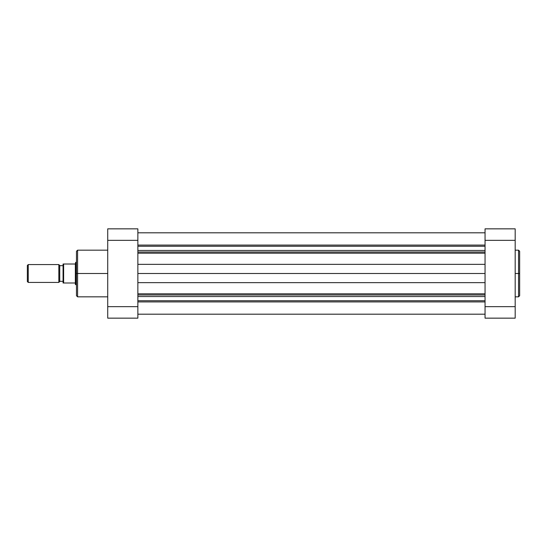 <?xml version="1.0" encoding="UTF-8"?>
<svg xmlns="http://www.w3.org/2000/svg" width="547" height="547" viewBox="0 0 547 547"><rect width="100%" height="100%" fill="white"/><g stroke="black" fill="none" stroke-linecap="round" stroke-linejoin="round"><path stroke-width="0.82" d="M518.535 250.17L519.65 251.285L519.65 273.5L519.65 251.285L519.65 273.5L518.535 273.5L518.535 250.17L518.535 296.83L519.65 295.715L519.65 273.5L519.65 295.715L519.65 273.5L518.535 273.5L518.535 296.83L518.535 273.5L515.185 273.5L518.535 273.5L518.535 250.17L515.185 250.17M485.045 228.844L485.045 318.156L515.185 318.156L485.045 318.156L485.045 306.655L515.185 306.655L515.185 240.345L485.045 240.345L485.045 306.655L515.185 306.655L515.185 228.844L485.045 228.844L515.185 228.844L515.185 240.345L485.045 240.345L485.045 228.844M515.185 318.156L515.185 306.655L515.185 318.156M107.725 250.17L77.585 250.17L77.585 273.5L107.725 273.5L77.585 273.5L77.585 296.83L77.585 273.5L76.471 273.5L76.471 295.715L76.471 273.5L76.471 295.715L77.585 296.83L107.725 296.83M77.585 250.17L76.471 251.285L76.471 273.5L77.585 273.5L77.585 296.83M137.865 318.156L137.865 228.844L107.725 228.844L107.725 318.156L137.865 318.156L107.725 318.156L107.725 306.655L137.865 306.655L137.865 240.345L107.725 240.345L107.725 306.655L137.865 306.655L137.865 318.156M107.725 228.844L137.865 228.844L137.865 240.345L107.725 240.345L107.725 228.844M76.471 273.5L76.471 251.285L76.471 273.5M77.585 273.5L77.585 250.17L77.585 273.5M28.246 282.43L27.35 281.541L27.35 265.459L28.246 264.57L58.83 264.57L59.726 265.459L59.726 281.541L58.83 282.43L28.246 282.43L58.83 282.43L58.83 264.57L28.246 264.57L28.246 282.43L28.246 264.57L27.35 265.459L27.35 281.541L28.246 282.43M59.726 265.685L63.069 265.685L59.726 265.685M63.069 281.315L59.726 281.315L63.069 281.315M75.63 284.666L76.471 284.666L75.63 284.666L75.63 262.334L76.471 262.334L75.63 262.334L75.63 284.666M63.452 264.01L75.349 264.01L75.63 262.334L75.349 264.01L63.63 264.01L63.63 282.99L75.349 282.99L75.349 264.01L75.349 284.385L75.349 282.99L63.63 282.99L63.63 264.01L63.069 264.01L63.069 282.99L63.63 282.99M63.069 282.99L63.069 264.01M58.83 264.57L58.83 282.43L59.726 281.541L59.726 265.459L58.83 264.57M137.865 294.97L485.045 294.97L137.865 294.97M485.045 296.549L137.865 296.549L485.045 296.549M137.865 252.03L485.045 252.03L137.865 252.03M485.045 253.193L137.865 253.193L485.045 253.193M137.865 245.083L485.045 245.083L137.865 245.083M485.045 246.266L137.865 246.266L485.045 246.266M485.045 250.451L137.865 250.451L485.045 250.451M137.865 264.358L485.045 264.358L137.865 264.358M485.045 273.5L137.865 273.5L485.045 273.5M485.045 282.642L137.865 282.642L485.045 282.642M137.865 293.807L485.045 293.807L137.865 293.807M485.045 300.734L137.865 300.734L485.045 300.734M485.045 301.917L137.865 301.917L485.045 301.917M518.535 296.83L515.185 296.83M485.045 232.81L137.865 232.81M485.045 314.19L137.865 314.19L485.045 314.19"/></g></svg>
